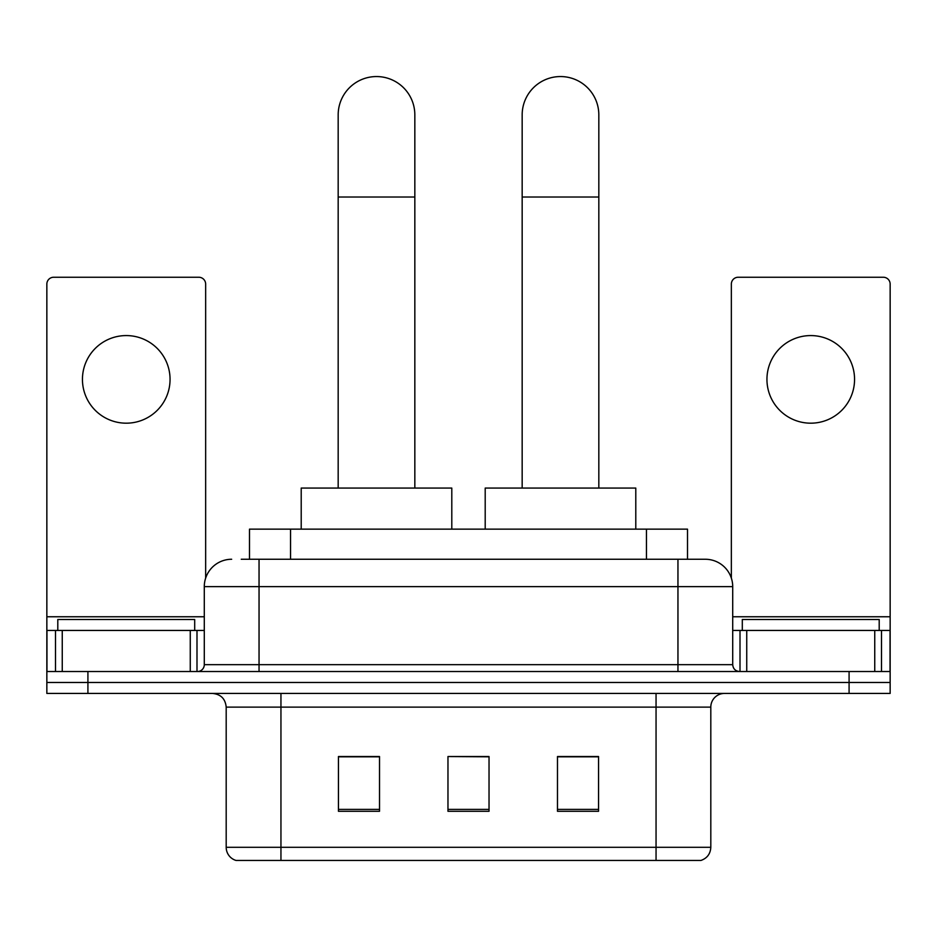 <?xml version="1.0" encoding="UTF-8"?>
<svg xmlns="http://www.w3.org/2000/svg" width="937" height="937" viewBox="0 0 937 937"><rect width="100%" height="100%" fill="white"/><g stroke="black" fill="none" stroke-linecap="round" stroke-linejoin="round"><path stroke-width="1.41" d="M249.488 559.26L249.488 529.147L687.512 529.147L687.512 559.26M241.875 559.26L704.917 559.26M241.254 559.26L259.045 559.26L259.045 586.644L204.289 586.644L204.289 664.673A6.84 6.84 0 0 1 197.438 671.524M231.662 559.26A27.384 27.384 0 0 0 204.289 586.644M705.338 559.26A27.384 27.384 0 0 1 732.711 586.644L732.711 664.673C733.121 668.831 735.404 671.115 739.562 671.524M87.914 671.524L46.85 671.524L46.85 682.476L87.914 682.476L46.85 682.476L46.85 693.427L87.914 693.427L87.914 682.476L849.086 682.476L87.914 682.476L87.914 671.524L849.086 671.524L849.086 682.476L890.15 682.476L849.086 682.476L849.086 693.427L87.914 693.427M849.086 693.427L890.15 693.427L890.15 630.449L890.15 671.524L849.086 671.524M710.808 847.306C710.433 853.865 707.142 858.245 700.958 860.447L656.052 860.447L656.052 847.306L710.808 847.306L710.808 707.119A13.692 13.692 0 0 1 724.5 693.427M226.192 847.306L280.948 847.306L280.948 860.447L656.052 860.447L236.042 860.447A13.692 13.692 0 0 1 226.192 847.306L226.192 707.119C225.372 698.803 220.816 694.235 212.5 693.427M598.556 811.29L598.556 756.534L557.48 756.534L557.48 811.29L598.556 811.29M379.52 811.29L379.52 756.534L338.444 756.534L338.444 811.29L379.52 811.29M489.032 811.29L489.032 756.534L447.968 756.534L447.968 811.29L489.032 811.29M447.968 756.534L489.032 756.815L447.968 756.534M379.52 756.815L338.444 756.815M598.556 756.815L557.48 756.815M194.697 630.449L194.697 619.498L57.801 619.498L57.801 630.449M126.249 335.575A43.805 43.805 0 0 0 82.444 379.38A43.805 43.805 0 0 0 126.249 423.184A43.805 43.805 0 0 0 170.054 379.38A43.805 43.805 0 0 0 126.249 335.575M190.258 671.524L190.258 630.449L62.252 630.449L62.252 671.524M205.648 578.094L205.648 284.098A6.84 6.84 0 0 0 198.808 277.247L53.69 277.247A6.84 6.84 0 0 0 46.85 284.098L46.85 630.449L62.252 630.449M190.258 630.449L204.289 630.449M46.85 671.524L46.85 630.449M338.175 488.072L338.175 114.888A38.335 38.335 0 0 1 376.498 76.553A38.335 38.335 0 0 1 414.833 114.888A38.335 38.335 0 0 0 376.498 76.553M414.833 488.072L414.833 114.888M451.798 529.147L451.798 488.072L301.21 488.072L301.21 529.147M522.167 488.072L522.167 114.888A38.335 38.335 0 0 1 560.502 76.553A38.335 38.335 0 0 1 598.825 114.888A38.335 38.335 0 0 0 560.502 76.553M598.825 488.072L598.825 114.888M635.79 529.147L635.79 488.072L485.202 488.072L485.202 529.147M810.751 335.575A43.805 43.805 0 0 0 766.946 379.38A43.805 43.805 0 0 0 810.751 423.184A43.805 43.805 0 0 0 854.556 379.38A43.805 43.805 0 0 0 810.751 335.575M874.748 671.524L874.748 630.449L746.742 630.449L746.742 671.524M874.748 630.449L890.15 630.449L890.15 284.098A6.84 6.84 0 0 0 883.31 277.247L738.192 277.247A6.84 6.84 0 0 0 731.352 284.098L731.352 578.094M732.711 630.449L746.742 630.449M879.199 630.449L879.199 619.498L742.303 619.498L742.303 630.449M290.552 559.26L290.552 529.147M646.448 559.26L646.448 529.147M259.045 671.524L259.045 664.673L732.711 664.673M204.289 664.673L259.045 664.673L259.045 586.644L677.955 586.644L677.955 671.524M732.711 586.644L677.955 586.644L677.955 559.26M656.052 693.427L656.052 707.119L226.192 707.119M710.808 707.119L656.052 707.119L656.052 847.306L280.948 847.306L280.948 693.427M489.032 809.392L447.968 809.392M379.52 809.392L338.444 809.392M598.556 809.392L557.48 809.392M204.289 616.757L46.85 616.757M196.993 630.449L196.993 671.524M46.955 630.449L46.955 671.524M55.506 671.524L55.506 630.449M338.175 197.028L414.833 197.028M522.167 197.028L598.825 197.028M890.15 616.757L732.711 616.757M890.045 671.524L890.045 630.449M881.494 630.449L881.494 671.524M740.007 671.524L740.007 630.449"/></g></svg>
